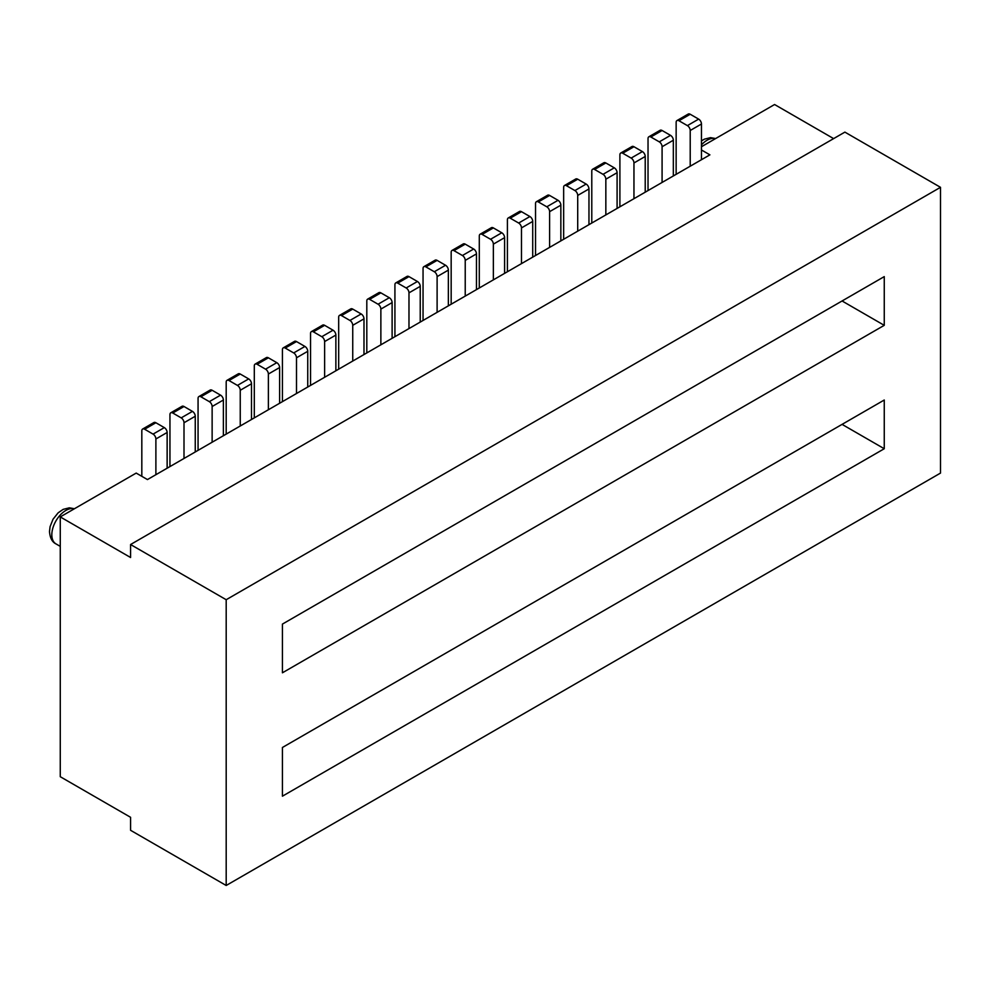 <?xml version="1.0" encoding="UTF-8"?>
<svg xmlns="http://www.w3.org/2000/svg" width="990" height="990" viewBox="0 0 990 990"><rect width="100%" height="100%" fill="white"/><g stroke="black" fill="none" stroke-linecap="round" stroke-linejoin="round"><path stroke-width="1.49" d="M833.63 138.612L774.576 104.519L701.465 146.73M701.465 149.973L709.892 154.848L147.448 479.568L136.199 473.084L60.266 516.916L60.266 776.705L130.569 817.295L130.569 830.288L226.19 885.481L940.5 473.084L940.5 187.32L226.19 599.717L226.19 885.481M60.266 516.916L130.569 557.506L130.569 544.525L226.19 599.717M155.888 474.705L155.888 438.978A3.972 2.302 -120 0 0 153.066 434.115L144.639 429.239A3.972 2.302 -120 0 0 142.647 429.041L153.895 422.544A3.972 2.302 60 0 1 155.888 422.742L164.315 427.618A3.972 2.302 60 0 1 167.137 432.482L167.137 468.208M141.817 476.326L141.817 430.86A3.972 2.302 -120 0 1 142.647 429.041M676.145 174.327L676.145 122.376A3.972 2.302 -120 0 1 676.974 120.557L688.223 114.06A3.972 2.302 60 0 1 690.216 114.258L698.643 119.122A3.972 2.302 60 0 1 701.465 123.998L701.465 159.712M690.216 166.209L690.216 130.494A3.972 2.302 -120 0 0 687.394 125.619L678.967 120.755A3.972 2.302 -120 0 0 676.974 120.557M662.087 182.445L662.087 146.73A3.972 2.302 -120 0 0 659.278 141.855L650.838 136.991A3.972 2.302 -120 0 0 648.846 136.793L660.095 130.296A3.972 2.302 60 0 1 662.087 130.494L670.527 135.358A3.972 2.302 60 0 1 673.336 140.233L673.336 175.948M648.029 190.563L648.029 138.612A3.972 2.302 -120 0 1 648.846 136.793M940.5 187.32L844.878 132.115L130.569 544.525M282.435 796.183L884.256 448.73L884.256 400.022L282.435 747.475L282.435 796.183M282.435 624.084L282.435 672.792L884.256 325.326L884.256 276.618L282.435 624.084M884.256 448.73L842.069 424.376M884.256 325.326L842.069 300.972M633.959 198.681L633.959 162.966A3.972 2.302 -120 0 0 631.15 158.091L622.71 153.227A3.972 2.302 -120 0 0 620.73 153.029L631.979 146.532A3.972 2.302 60 0 1 633.959 146.73L642.399 151.594A3.972 2.302 60 0 1 645.22 156.47L645.22 192.184M619.901 206.799L619.901 154.848A3.972 2.302 -120 0 1 620.73 153.029M394.923 336.699L394.923 284.736A3.972 2.302 -120 0 1 395.753 282.917L407.001 276.42A3.972 2.302 60 0 1 408.981 276.618L417.421 281.494A3.972 2.302 60 0 1 420.23 286.358L420.23 322.084M408.981 328.581L408.981 292.854A3.972 2.302 -120 0 0 406.172 287.979L397.732 283.115A3.972 2.302 -120 0 0 395.753 282.917M366.807 352.935L366.807 300.972A3.972 2.302 -120 0 1 367.624 299.153L378.873 292.656A3.972 2.302 60 0 1 380.865 292.854L389.305 297.73A3.972 2.302 60 0 1 392.114 302.594L392.114 338.32M380.865 344.817L380.865 309.09A3.972 2.302 -120 0 0 378.056 304.215L369.617 299.351A3.972 2.302 -120 0 0 367.624 299.153M338.679 369.171L338.679 317.208A3.972 2.302 -120 0 1 339.508 315.389L350.757 308.892A3.972 2.302 60 0 1 352.737 309.09L361.177 313.966A3.972 2.302 60 0 1 363.986 318.829L363.986 354.556M352.737 361.053L352.737 325.326A3.972 2.302 -120 0 0 349.928 320.451L341.488 315.587A3.972 2.302 -120 0 0 339.508 315.389M310.551 385.407L310.551 333.444A3.972 2.302 -120 0 1 311.38 331.625L322.629 325.128A3.972 2.302 60 0 1 324.621 325.326L333.048 330.202A3.972 2.302 60 0 1 335.87 335.065L335.87 370.792M324.621 377.289L324.621 341.562A3.972 2.302 -120 0 0 321.8 336.699L313.372 331.823A3.972 2.302 -120 0 0 311.38 331.625M282.435 401.643L282.435 349.68A3.972 2.302 -120 0 1 283.264 347.861L294.513 341.364A3.972 2.302 60 0 1 296.493 341.562L304.932 346.438A3.972 2.302 60 0 1 307.742 351.302L307.742 387.028M296.493 393.525L296.493 357.798A3.972 2.302 -120 0 0 293.683 352.935L285.244 348.059A3.972 2.302 -120 0 0 283.264 347.861M254.306 417.879L254.306 365.916A3.972 2.302 -120 0 1 255.135 364.097L266.384 357.6A3.972 2.302 60 0 1 268.377 357.798L276.804 362.674A3.972 2.302 60 0 1 279.626 367.538L279.626 403.264M268.377 409.761L268.377 374.034A3.972 2.302 -120 0 0 265.555 369.171L257.128 364.295A3.972 2.302 -120 0 0 255.135 364.097M226.19 434.115L226.19 382.152A3.972 2.302 -120 0 1 227.007 380.333L238.256 373.836A3.972 2.302 60 0 1 240.248 374.034L248.688 378.91A3.972 2.302 60 0 1 251.497 383.774L251.497 419.5M240.248 425.997L240.248 390.27A3.972 2.302 -120 0 0 237.439 385.407L228.999 380.531A3.972 2.302 -120 0 0 227.007 380.333M198.062 450.351L198.062 398.388A3.972 2.302 -120 0 1 198.891 396.569L210.14 390.072A3.972 2.302 60 0 1 212.132 390.27L220.56 395.146A3.972 2.302 60 0 1 223.381 400.01L223.381 435.736M212.132 442.233L212.132 406.506A3.972 2.302 -120 0 0 209.311 401.643L200.883 396.767A3.972 2.302 -120 0 0 198.891 396.569M169.946 466.587L169.946 414.624A3.972 2.302 -120 0 1 170.763 412.805L182.012 406.308A3.972 2.302 60 0 1 184.004 406.506L192.444 411.382A3.972 2.302 60 0 1 195.253 416.246L195.253 451.972M184.004 458.469L184.004 422.742A3.972 2.302 -120 0 0 181.195 417.879L172.755 413.003A3.972 2.302 -120 0 0 170.763 412.805M563.657 239.271L563.657 187.32A3.972 2.302 -120 0 1 564.486 185.501L575.735 179.004A3.972 2.302 60 0 1 577.715 179.202L586.154 184.066A3.972 2.302 60 0 1 588.963 188.942L588.963 224.668M577.715 231.153L577.715 195.438A3.972 2.302 -120 0 0 574.905 190.563L566.466 185.699A3.972 2.302 -120 0 0 564.486 185.501M591.785 223.035L591.785 171.084A3.972 2.302 -120 0 1 592.602 169.265L603.851 162.768A3.972 2.302 60 0 1 605.843 162.966L614.283 167.83A3.972 2.302 60 0 1 617.092 172.706L617.092 208.432M605.843 214.917L605.843 179.202A3.972 2.302 -120 0 0 603.034 174.327L594.594 169.463A3.972 2.302 -120 0 0 592.602 169.265M535.54 255.507L535.54 203.556A3.972 2.302 -120 0 1 536.357 201.737L547.606 195.24A3.972 2.302 60 0 1 549.599 195.438L558.038 200.302A3.972 2.302 60 0 1 560.847 205.178L560.847 240.904M549.599 247.389L549.599 211.674A3.972 2.302 -120 0 0 546.789 206.799L538.35 201.935A3.972 2.302 -120 0 0 536.357 201.737M507.412 271.743L507.412 219.792A3.972 2.302 -120 0 1 508.241 217.973L519.49 211.476A3.972 2.302 60 0 1 521.47 211.674L529.91 216.538A3.972 2.302 60 0 1 532.719 221.413L532.719 257.14M521.47 263.625L521.47 227.91A3.972 2.302 -120 0 0 518.661 223.035L510.221 218.171A3.972 2.302 -120 0 0 508.241 217.973M479.296 287.979L479.296 236.028A3.972 2.302 -120 0 1 480.113 234.209L491.362 227.712A3.972 2.302 60 0 1 493.354 227.91L501.794 232.786A3.972 2.302 60 0 1 504.603 237.649L504.603 273.376M493.354 279.861L493.354 244.146A3.972 2.302 -120 0 0 490.545 239.271L482.105 234.407A3.972 2.302 -120 0 0 480.113 234.209M451.168 304.215L451.168 252.264A3.972 2.302 -120 0 1 451.997 250.445L463.246 243.948A3.972 2.302 60 0 1 465.226 244.146L473.666 249.022A3.972 2.302 60 0 1 476.475 253.886L476.475 289.612M465.226 296.097L465.226 260.382A3.972 2.302 -120 0 0 462.417 255.507L453.977 250.643A3.972 2.302 -120 0 0 451.997 250.445M423.052 320.463L423.052 268.5A3.972 2.302 -120 0 1 423.868 266.681L435.117 260.184A3.972 2.302 60 0 1 437.11 260.382L445.55 265.258A3.972 2.302 60 0 1 448.359 270.122L448.359 305.848M437.11 312.345L437.11 276.618A3.972 2.302 -120 0 0 434.301 271.743L425.861 266.879A3.972 2.302 -120 0 0 423.868 266.681M701.465 144.837A19.887 11.484 -60 0 1 715.523 138.612M60.266 546.369L55.947 543.881A19.887 11.484 -60 0 1 51.827 534.773A19.887 11.484 -60 0 1 59.598 515.765A19.887 11.484 -60 0 1 74.324 508.798M167.137 432.482L155.888 438.978M164.315 427.618L153.066 434.115M144.639 429.239L155.888 422.742M701.465 123.998L690.216 130.494M698.643 119.122L687.394 125.619M678.967 120.755L690.216 114.258M673.336 140.233L662.087 146.73M670.527 135.358L659.278 141.855M645.22 156.47L633.959 162.966M642.399 151.594L631.15 158.091M622.71 153.227L633.959 146.73M420.23 286.358L408.981 292.854M417.421 281.494L406.172 287.979M397.732 283.115L408.981 276.618M392.114 302.594L380.865 309.09M389.305 297.73L378.056 304.215M369.617 299.351L380.865 292.854M363.986 318.829L352.737 325.326M361.177 313.966L349.928 320.451M341.488 315.587L352.737 309.09M335.87 335.065L324.621 341.562M333.048 330.202L321.8 336.699M313.372 331.823L324.621 325.326M307.742 351.302L296.493 357.798M304.932 346.438L293.683 352.935M285.244 348.059L296.493 341.562M279.626 367.538L268.377 374.034M276.804 362.674L265.555 369.171M257.128 364.295L268.377 357.798M251.497 383.774L240.248 390.27M248.688 378.91L237.439 385.407M228.999 380.531L240.248 374.034M223.381 400.01L212.132 406.506M220.56 395.146L209.311 401.643M200.883 396.767L212.132 390.27M195.253 416.246L184.004 422.742M192.444 411.382L181.195 417.879M172.755 413.003L184.004 406.506M588.963 188.942L577.715 195.438M586.154 184.066L574.905 190.563M566.466 185.699L577.715 179.202M617.092 172.706L605.843 179.202M614.283 167.83L603.034 174.327M594.594 169.463L605.843 162.966M560.847 205.178L549.599 211.674M558.038 200.302L546.789 206.799M538.35 201.935L549.599 195.438M532.719 221.413L521.47 227.91M529.91 216.538L518.661 223.035M510.221 218.171L521.47 211.674M504.603 237.649L493.354 244.146M501.794 232.786L490.545 239.271M482.105 234.407L493.354 227.91M476.475 253.886L465.226 260.382M473.666 249.022L462.417 255.507M453.977 250.643L465.226 244.146M448.359 270.122L437.11 276.618M445.55 265.258L434.301 271.743M425.861 266.879L437.11 260.382M650.838 136.991L662.087 130.494M701.465 140.902L704.336 139.182L710.523 137.635L715.621 138.55M55.947 543.881C52.148 542.025 50.007 537.917 49.5 531.531L50.082 526.655L53.039 519.23L58.125 512.832L63.15 509.38L69.325 507.821L74.423 508.749"/></g></svg>

